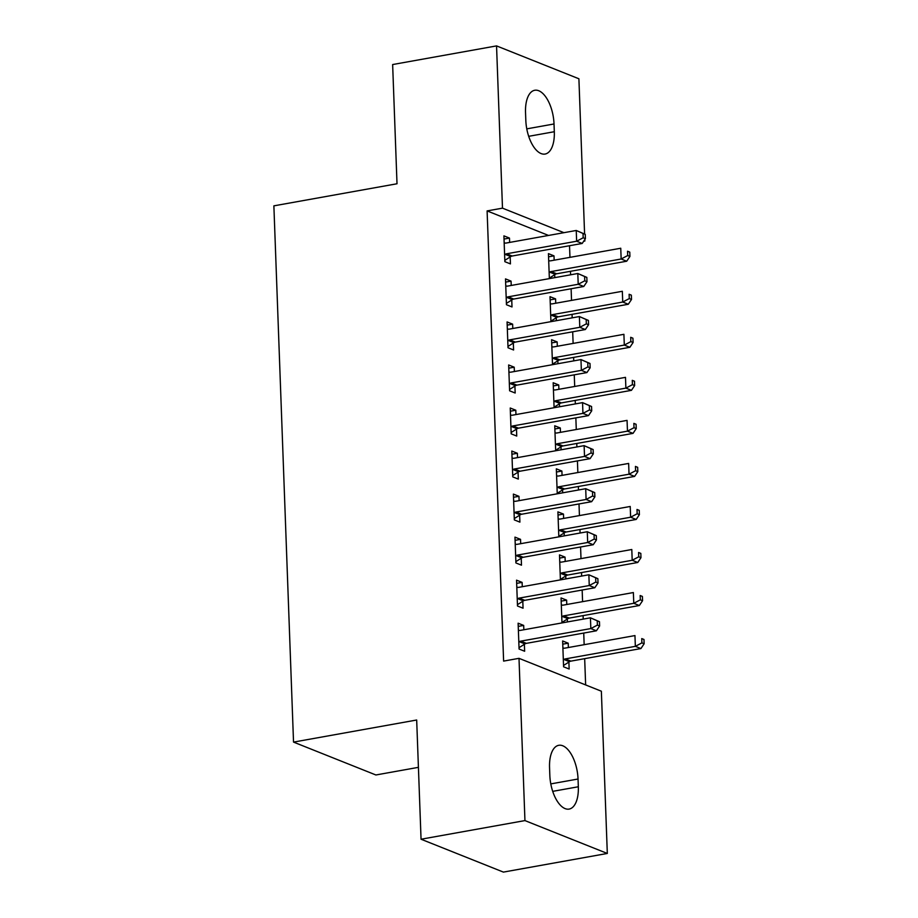 <?xml version="1.0" encoding="UTF-8"?>
<svg xmlns="http://www.w3.org/2000/svg" width="918" height="918" viewBox="0 0 918 918"><rect width="100%" height="100%" fill="white"/><g stroke="black" fill="none" stroke-linecap="round" stroke-linejoin="round"><path stroke-width="1.38" d="M585.638 684.931L584.674 658.654M584.158 644.7L583.733 633.064M583.228 619.111L583.091 615.611M582.586 601.657L582.161 590.022M581.645 576.068L581.519 572.58M581.002 558.614L580.578 546.99M580.073 533.025L579.935 529.537M579.43 515.583L579.006 503.948M578.489 489.994L578.363 486.506M577.847 472.541L577.422 460.916M576.906 446.951L576.779 443.463M576.274 429.509L575.85 417.874M575.334 403.92L575.207 400.42M574.691 386.467L574.266 374.831M573.75 360.877L573.624 357.389M573.119 343.424L572.694 331.8M572.178 317.835L572.052 314.346M571.535 300.393L571.111 288.757M570.594 274.803L570.468 271.315M569.963 257.35L569.527 245.726M601.359 691.208L607.314 853.453L524.947 820.589L519.003 658.332L601.359 691.208M524.947 820.589L421.052 839.224L503.408 872.1L607.314 853.453M418.413 767.345L375.898 774.976L293.531 742.1L273.874 205.85L397.012 183.761L392.64 64.547L496.546 45.9L578.902 78.776L584.594 234.044M584.8 239.564L584.858 241.032L584.043 240.7M583.676 241.239L584.858 241.032M561.185 601.141L566.624 600.154L561.059 597.939L561.977 622.92M566.624 600.154L566.785 604.492M567.324 619.019L567.427 621.945M516.662 583.366L522.112 582.391L516.547 580.165L517.488 605.995L523.053 608.209L522.801 601.244M522.112 582.391L522.273 586.717M558.018 515.055L563.468 514.08L557.903 511.865L558.821 536.846M563.468 514.08L563.629 518.418M564.157 532.933L564.272 535.86M513.506 497.292L518.957 496.317L513.391 494.091L514.332 519.909L519.898 522.135L519.645 515.17M518.957 496.317L519.106 500.643M554.862 428.981L560.313 428.006L554.747 425.78L555.665 450.761M560.313 428.006L560.473 432.344M561.001 446.859L561.116 449.786M510.351 411.218L515.801 410.231L510.236 408.017L511.177 433.835L516.742 436.061L516.49 429.096M515.801 410.231L515.95 414.569M551.707 342.907L557.157 341.932L551.592 339.706L552.51 364.687M557.157 341.932L557.318 346.258M557.846 360.785L557.96 363.712M507.195 325.133L512.634 324.157L507.08 321.943L508.021 347.761L513.587 349.988L513.334 343.022M512.634 324.157L512.795 328.495M548.551 256.833L554.002 255.858L548.436 253.632L549.354 278.613M554.002 255.858L554.162 260.184M554.69 274.712L554.805 277.638M504.039 239.059L509.479 238.083L503.913 235.869L504.866 261.687L510.431 263.902L510.178 256.937M509.479 238.083L509.639 242.421M548.539 235.444L487.102 210.911L503.615 661.098L519.003 658.332M505.611 282.101L511.062 281.126L505.497 278.9L506.449 304.719L512.003 306.945L511.751 299.979M511.062 281.126L511.223 285.452M550.134 299.865L555.585 298.889L550.02 296.675L550.926 321.656M555.585 298.889L555.734 303.227M556.274 317.743L556.377 320.669M508.767 368.175L514.218 367.2L508.652 364.974L509.605 390.804L515.17 393.019L514.906 386.053M514.218 367.2L514.378 371.526M553.29 385.95L558.741 384.963L553.175 382.749L554.093 407.73M558.741 384.963L558.89 389.301M559.429 403.828L559.532 406.754M511.923 454.249L517.373 453.274L511.808 451.048L512.76 476.878L518.326 479.093L518.062 472.127M517.373 453.274L517.534 457.612M556.446 472.024L561.896 471.049L556.331 468.823L557.249 493.804M561.896 471.049L562.057 475.375M562.585 489.902L562.688 492.828M515.078 540.323L520.529 539.348L514.964 537.133L515.916 562.952L521.481 565.178L521.217 558.201M520.529 539.348L520.69 543.686M559.601 558.098L565.052 557.123L559.487 554.897L560.405 579.878M565.052 557.123L565.213 561.449M565.74 575.976L565.844 578.902M518.234 626.409L523.685 625.422L518.119 623.207L519.072 649.026L524.637 651.252L524.373 644.287M523.685 625.422L523.845 629.759M562.757 644.172L568.208 643.197L562.642 640.971L563.583 666.801L569.149 669.015L568.896 662.05M568.208 643.197L568.368 647.534M578.329 786.76A28.469 13.586 -100.2 0 1 569.103 809.091A28.469 13.586 -100.2 0 1 549.836 775.389L549.549 767.643A28.469 13.586 -100.2 0 1 558.764 745.301A28.469 13.586 -100.2 0 1 578.042 779.015L578.329 786.76L552.705 791.362M487.102 210.911L502.49 208.156L496.546 45.9M421.052 839.224L416.68 720.01L293.531 742.1M525.532 112.604A28.469 13.586 -100.2 0 1 534.746 90.262A28.469 13.586 -100.2 0 1 554.024 123.976L554.311 131.722A28.469 13.586 -100.2 0 1 545.085 154.052A28.469 13.586 -100.2 0 1 525.819 120.35L525.532 112.604M563.939 232.679L502.49 208.156M506.587 253.793L512.152 256.019L582.196 243.454L576.63 241.227L506.587 253.793A4.452 3.752 -68.2 0 0 505.164 254.366L504.613 254.722M583.182 237.773L576.63 241.227L576.24 230.475L585.248 234.354L583.022 233.47L583.182 237.773L585.409 238.657L585.248 234.354M504.177 242.834L504.751 242.983A4.452 3.752 -68.2 0 0 506.197 243.041L576.24 230.475L583.022 233.47M512.152 256.019A4.452 3.752 -68.2 0 0 510.729 256.581L504.82 260.368M582.196 243.454L585.409 238.657M549.331 278.143L555.252 274.356A4.452 3.752 111.8 0 1 556.675 273.782L626.707 261.217L621.153 259.002L620.752 248.239L550.72 260.804A4.452 3.752 111.8 0 1 549.262 260.746L548.689 260.597M549.125 272.485L549.687 272.13A4.452 3.752 111.8 0 1 551.11 271.567L621.153 259.002L627.705 255.537L629.932 256.432L629.771 252.129L627.545 251.234L627.705 255.537M627.545 251.234L629.771 252.129M629.932 256.432L626.707 261.217M508.17 296.835L513.736 299.05L583.768 286.485L578.202 284.27L508.17 296.835A4.452 3.752 -68.2 0 0 506.747 297.398L506.185 297.753M584.766 280.805L578.202 284.27L577.812 273.507L586.832 277.397L584.605 276.502L584.766 280.805L586.992 281.7L586.832 277.397M505.749 285.865L506.323 286.026A4.452 3.752 -68.2 0 0 507.769 286.072L577.812 273.507L584.605 276.502M513.736 299.05A4.452 3.752 -68.2 0 0 512.313 299.624L506.392 303.41M583.768 286.485L586.992 281.7M509.742 339.867L515.308 342.093L585.351 329.528L579.786 327.301L509.742 339.867A4.452 3.752 -68.2 0 0 508.32 340.44L507.769 340.796M586.338 323.847L579.786 327.301L579.396 316.549L588.404 320.428L586.177 319.544L586.338 323.847L588.564 324.731L588.404 320.428M507.333 328.908L507.906 329.057A4.452 3.752 -68.2 0 0 509.352 329.114L579.396 316.549L586.177 319.544M515.308 342.093A4.452 3.752 -68.2 0 0 513.885 342.666L507.975 346.442M585.351 329.528L588.564 324.731M550.915 321.174L556.824 317.399A4.452 3.752 111.8 0 1 558.247 316.825L628.291 304.26L622.725 302.033L622.335 291.281L552.292 303.847A4.452 3.752 111.8 0 1 550.846 303.789L550.272 303.64M550.708 315.528L551.259 315.172A4.452 3.752 111.8 0 1 552.682 314.599L622.725 302.033L629.278 298.579L631.504 299.463L631.343 295.16L629.117 294.276L629.278 298.579M629.117 294.276L631.343 295.16M631.504 299.463L628.291 304.26M552.487 364.216L558.408 360.43A4.452 3.752 111.8 0 1 559.831 359.867L629.874 347.291L624.309 345.076L623.907 334.313L553.875 346.878A4.452 3.752 111.8 0 1 552.418 346.832L551.844 346.671M552.28 358.571L552.843 358.215A4.452 3.752 111.8 0 1 554.265 357.641L624.309 345.076L630.861 341.611L633.087 342.506L632.927 338.203L630.7 337.308L630.861 341.611M630.7 337.308L632.927 338.203M633.087 342.506L629.874 347.291M511.326 382.909L516.891 385.135L586.923 372.57L581.358 370.344L511.326 382.909A4.452 3.752 -68.2 0 0 509.903 383.483L509.341 383.839M587.922 366.89L581.358 370.344L580.968 359.581L589.987 363.471L587.761 362.576L587.922 366.89L590.148 367.774L589.987 363.471M508.905 371.939L509.479 372.1A4.452 3.752 -68.2 0 0 510.936 372.146L580.968 359.581L587.761 362.576M516.891 385.135A4.452 3.752 -68.2 0 0 515.468 385.698L509.547 389.484M586.923 372.57L590.148 367.774M512.898 425.952L518.463 428.167L588.507 415.602L582.941 413.387L512.898 425.952A4.452 3.752 -68.2 0 0 511.475 426.514L510.924 426.87M589.494 409.921L582.941 413.387L582.551 402.623L591.559 406.502L589.333 405.618L589.494 409.921L591.72 410.816L591.559 406.502M510.488 414.982L511.062 415.131A4.452 3.752 -68.2 0 0 512.508 415.188L582.551 402.623L589.333 405.618M518.463 428.167A4.452 3.752 -68.2 0 0 517.041 428.74L511.131 432.527M588.507 415.602L591.72 410.816M554.07 407.248L559.98 403.472A4.452 3.752 111.8 0 1 561.403 402.899L631.446 390.334L625.881 388.119L625.491 377.355L555.447 389.921A4.452 3.752 111.8 0 1 554.002 389.863L553.428 389.714M553.864 401.602L554.415 401.246A4.452 3.752 111.8 0 1 555.849 400.684L625.881 388.119L632.433 384.653L634.659 385.549L634.499 381.234L632.273 380.35L632.433 384.653M632.273 380.35L634.499 381.234M634.659 385.549L631.446 390.334M555.654 450.29L561.564 446.504A4.452 3.752 111.8 0 1 562.986 445.941L633.03 433.376L627.464 431.15L627.063 420.387L557.031 432.963A4.452 3.752 111.8 0 1 555.574 432.906L555 432.757M555.436 444.645L555.998 444.289A4.452 3.752 111.8 0 1 557.421 443.715L627.464 431.15L634.017 427.696L636.243 428.58L636.082 424.277L633.856 423.393L634.017 427.696M633.856 423.393L636.082 424.277M636.243 428.58L633.03 433.376M514.482 468.983L520.047 471.209L590.079 458.644L584.525 456.418L514.482 468.983A4.452 3.752 -68.2 0 0 513.059 469.557L512.496 469.913M591.077 452.964L584.525 456.418L584.123 445.655L593.143 449.545L590.917 448.661L591.077 452.964L593.303 453.848L593.143 449.545M512.06 458.025L512.634 458.174A4.452 3.752 -68.2 0 0 514.091 458.231L584.123 445.655L590.917 448.661M520.047 471.209A4.452 3.752 -68.2 0 0 518.624 471.772L512.703 475.558M590.079 458.644L593.303 453.848M557.226 493.333L563.136 489.546A4.452 3.752 111.8 0 1 564.57 488.973L634.602 476.408L629.037 474.193L628.646 463.429L558.603 475.994A4.452 3.752 111.8 0 1 557.157 475.937L556.583 475.788M557.019 487.676L557.57 487.32A4.452 3.752 111.8 0 1 559.005 486.758L629.037 474.193L635.589 470.727L637.815 471.623L637.666 467.319L635.44 466.424L635.589 470.727M635.44 466.424L637.666 467.319M637.815 471.623L634.602 476.408M516.054 512.026L521.619 514.241L591.662 501.676L586.097 499.461L516.054 512.026A4.452 3.752 -68.2 0 0 514.631 512.588L514.08 512.944M592.649 495.995L586.097 499.461L585.707 488.697L594.715 492.587L592.489 491.692L592.649 495.995L594.875 496.89L594.715 492.587M513.644 501.056L514.218 501.205A4.452 3.752 -68.2 0 0 515.664 501.262L585.707 488.697L592.489 491.692M521.619 514.241A4.452 3.752 -68.2 0 0 520.196 514.814L514.287 518.601M591.662 501.676L594.875 496.89M558.81 536.364L564.719 532.578A4.452 3.752 111.8 0 1 566.142 532.015L636.185 519.45L630.62 517.224L630.218 506.472L560.187 519.037A4.452 3.752 111.8 0 1 558.741 518.98L558.167 518.831M558.603 530.719L559.154 530.363A4.452 3.752 111.8 0 1 560.577 529.789L630.62 517.224L637.172 513.77L639.398 514.654L639.238 510.351L637.012 509.467L637.172 513.77M637.012 509.467L639.238 510.351M639.398 514.654L636.185 519.45M517.637 555.057L523.203 557.283L593.246 544.718L587.681 542.492L517.637 555.057A4.452 3.752 -68.2 0 0 516.214 555.631L515.652 555.987M594.233 539.038L587.681 542.492L587.279 531.74L596.298 535.619L594.072 534.735L594.233 539.038L596.459 539.922L596.298 535.619M515.216 544.099L515.79 544.248A4.452 3.752 -68.2 0 0 517.247 544.305L587.279 531.74L594.072 534.735M523.203 557.283A4.452 3.752 -68.2 0 0 521.78 557.857L515.859 561.632M593.246 544.718L596.459 539.922M560.382 579.407L566.291 575.62A4.452 3.752 111.8 0 1 567.726 575.047L637.758 562.482L632.192 560.267L631.802 549.503L561.759 562.068A4.452 3.752 111.8 0 1 560.313 562.023L559.739 561.862M560.175 573.75L560.726 573.394A4.452 3.752 111.8 0 1 562.16 572.832L632.192 560.267L638.744 556.801L640.971 557.696L640.821 553.393L638.595 552.498L638.744 556.801M638.595 552.498L640.821 553.393M640.971 557.696L637.758 562.482M519.221 598.1L524.786 600.326L594.818 587.75L589.253 585.535L519.221 598.1A4.452 3.752 -68.2 0 0 517.786 598.674L517.236 599.018M595.805 582.069L589.253 585.535L588.863 574.771L597.87 578.661L595.656 577.766L595.805 582.069L598.031 582.964L597.87 578.661M516.8 587.13L517.373 587.29A4.452 3.752 -68.2 0 0 518.819 587.336L588.863 574.771L595.656 577.766M524.786 600.326A4.452 3.752 -68.2 0 0 523.352 600.888L517.442 604.675M594.818 587.75L598.031 582.964M561.965 622.438L567.875 618.663A4.452 3.752 111.8 0 1 569.298 618.089L639.341 605.524L633.776 603.298L633.374 592.546L563.342 605.111A4.452 3.752 111.8 0 1 561.896 605.054L561.323 604.905M561.759 616.793L562.309 616.437A4.452 3.752 111.8 0 1 563.732 615.875L633.776 603.298L640.328 599.844L642.554 600.728L642.393 596.425L640.167 595.541L640.328 599.844M640.167 595.541L642.393 596.425M642.554 600.728L639.341 605.524M520.793 641.143L526.358 643.357L596.402 630.792L590.836 628.566L520.793 641.143A4.452 3.752 -68.2 0 0 519.37 641.705L518.808 642.061M597.389 625.112L590.836 628.566L590.435 617.814L599.454 621.693L597.228 620.809L597.389 625.112L599.615 625.996L599.454 621.693M518.383 630.173L518.957 630.322A4.452 3.752 -68.2 0 0 520.403 630.379L590.435 617.814L597.228 620.809M526.358 643.357A4.452 3.752 -68.2 0 0 524.935 643.931L519.026 647.706M596.402 630.792L599.615 625.996M563.537 665.481L569.447 661.694A4.452 3.752 111.8 0 1 570.881 661.132L640.913 648.567L635.348 646.341L634.958 635.577L564.914 648.142A4.452 3.752 111.8 0 1 563.468 648.097L562.895 647.936M563.331 659.835L563.881 659.48A4.452 3.752 111.8 0 1 565.316 658.906L635.348 646.341L641.9 642.887L644.126 643.77L643.977 639.467L641.751 638.584L641.9 642.887M641.751 638.584L643.977 639.467M644.126 643.77L640.913 648.567M554.024 123.976L526.771 128.864M554.311 131.722L528.676 136.323M578.042 779.015L550.789 783.903M505.164 254.366L510.729 256.581M555.252 274.356L549.687 272.13M556.675 273.782L551.11 271.567M506.747 297.398L512.313 299.624M508.32 340.44L513.885 342.666M556.824 317.399L551.259 315.172M558.247 316.825L552.682 314.599M558.408 360.43L552.843 358.215M559.831 359.867L554.265 357.641M509.903 383.483L515.468 385.698M511.475 426.514L517.041 428.74M559.98 403.472L554.415 401.246M561.403 402.899L555.849 400.684M561.564 446.504L555.998 444.289M562.986 445.941L557.421 443.715M513.059 469.557L518.624 471.772M563.136 489.546L557.57 487.32M564.57 488.973L559.005 486.758M514.631 512.588L520.196 514.814M564.719 532.578L559.154 530.363M566.142 532.015L560.577 529.789M516.214 555.631L521.78 557.857M566.291 575.62L560.726 573.394M567.726 575.047L562.16 572.832M517.786 598.674L523.352 600.888M567.875 618.663L562.309 616.437M569.298 618.089L563.732 615.875M519.37 641.705L524.935 643.931M569.447 661.694L563.881 659.48M570.881 661.132L565.316 658.906"/></g></svg>
